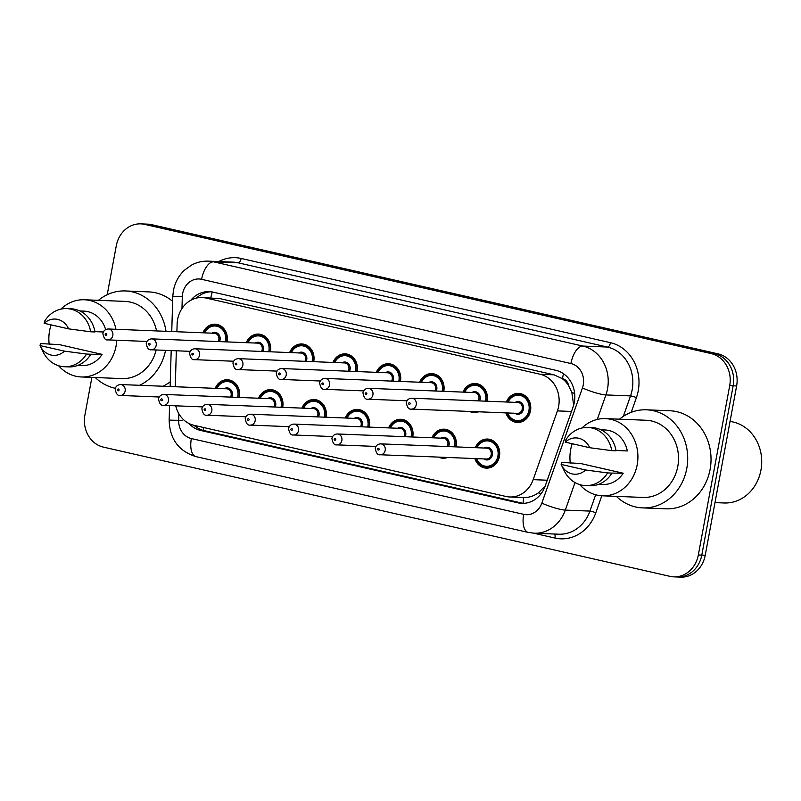 <?xml version="1.0" encoding="UTF-8"?>
<svg xmlns="http://www.w3.org/2000/svg" width="801" height="801" viewBox="0 0 801 801"><rect width="100%" height="100%" fill="white"/><g stroke="black" fill="none" stroke-linecap="round" stroke-linejoin="round"><path stroke-width="1.2" d="M431.959 437.777A14.538 12.796 92.3 0 1 444.175 429.176A14.538 12.796 92.3 0 1 456.109 446.558A14.538 12.796 92.3 0 1 456.039 446.888M447.589 457.461A14.538 12.796 92.3 0 1 443.003 458.232A14.538 12.796 92.3 0 1 438.497 457.101M388.615 427.894A14.538 12.796 92.3 0 1 400.83 419.283A14.538 12.796 92.3 0 1 412.765 436.675A14.538 12.796 92.3 0 1 412.695 437.006M345.271 418.002A14.538 12.796 92.3 0 1 357.476 409.401A14.538 12.796 92.3 0 1 369.411 426.783A14.538 12.796 92.3 0 1 369.351 427.113M301.917 408.12A14.538 12.796 92.3 0 1 314.132 399.519A14.538 12.796 92.3 0 1 326.067 416.9A14.538 12.796 92.3 0 1 326.007 417.231M258.573 398.237A14.538 12.796 92.3 0 1 270.788 389.626A14.538 12.796 92.3 0 1 282.723 407.008A14.538 12.796 92.3 0 1 282.653 407.349M215.229 388.345A14.538 12.796 92.3 0 1 227.444 379.744A14.538 12.796 92.3 0 1 239.379 397.126A14.538 12.796 92.3 0 1 239.309 397.456M475.303 447.669A14.538 12.796 92.3 0 1 487.519 439.058A14.538 12.796 92.3 0 1 499.454 456.45A14.538 12.796 92.3 0 1 486.347 468.124A14.538 12.796 92.3 0 1 474.863 458.562M463.008 392.11A14.538 12.796 92.3 0 1 475.223 383.509A14.538 12.796 92.3 0 1 487.158 400.89A14.538 12.796 92.3 0 1 487.098 401.231M478.638 411.804A14.538 12.796 92.3 0 1 474.052 412.565A14.538 12.796 92.3 0 1 469.546 411.434M419.664 382.227A14.538 12.796 92.3 0 1 431.879 373.626A14.538 12.796 92.3 0 1 443.814 391.008A14.538 12.796 92.3 0 1 443.744 391.339M376.32 372.345A14.538 12.796 92.3 0 1 388.535 363.734A14.538 12.796 92.3 0 1 400.47 381.126A14.538 12.796 92.3 0 1 400.4 381.456M332.976 362.452A14.538 12.796 92.3 0 1 345.191 353.852A14.538 12.796 92.3 0 1 357.126 371.233A14.538 12.796 92.3 0 1 357.056 371.564M289.632 352.57A14.538 12.796 92.3 0 1 301.837 343.959A14.538 12.796 92.3 0 1 313.772 361.351A14.538 12.796 92.3 0 1 313.712 361.682M246.277 342.678A14.538 12.796 92.3 0 1 258.493 334.077A14.538 12.796 92.3 0 1 270.428 351.459A14.538 12.796 92.3 0 1 270.368 351.789M202.933 332.795A14.538 12.796 92.3 0 1 215.149 324.185A14.538 12.796 92.3 0 1 227.084 341.576A14.538 12.796 92.3 0 1 227.013 341.907M506.362 402.002A14.538 12.796 92.3 0 1 518.567 393.391A14.538 12.796 92.3 0 1 530.502 410.783A14.538 12.796 92.3 0 1 517.406 422.457A14.538 12.796 92.3 0 1 505.922 412.895M175.729 405.817A27.264 23.98 -87.7 0 0 193.972 425.311L505.962 496.47A27.264 23.98 -87.7 0 0 509.816 496.98A27.264 23.98 -87.7 0 0 533.176 479.659L557.416 410.893A27.264 23.98 -87.7 0 0 558.637 406.327A27.264 23.98 -87.7 0 0 540.114 374.247L206.047 298.052A27.264 23.98 -87.7 0 0 202.192 297.541A27.264 23.98 -87.7 0 0 177.121 324.155L176.891 331.744M573.656 405.156L571.814 392.36L568.65 385.681A9.091 7.99 -87.7 0 0 562.452 378.603A27.264 12.796 -77.2 0 1 563.554 373.777M562.452 378.603L562.032 378.513A27.264 23.98 92.3 0 1 568.65 385.681M509.816 496.98L523.744 497.541C528.92 497.671 533.816 496.089 538.442 492.785L545.281 485.817M562.032 378.513L553.972 374.808L219.905 298.613L202.192 297.541M176.33 350.778L175.279 386.743M107.214 294.718L116.285 245.757A27.264 23.98 92.3 0 1 140.856 223.869L144.31 224.01A27.264 23.98 92.3 0 1 148.165 224.52L714.642 353.732A27.264 23.98 92.3 0 1 733.155 385.812L701.786 555.103A27.264 23.98 92.3 0 1 677.215 576.99A27.264 23.98 92.3 0 0 701.786 555.103L733.155 385.812A27.264 23.98 92.3 0 0 714.642 353.732L148.165 224.52A27.264 23.98 92.3 0 0 144.31 224.01L147.764 224.15A27.264 23.98 92.3 0 1 151.619 224.66L718.096 353.872A27.264 23.98 92.3 0 1 736.62 385.952L705.24 555.243A27.264 23.98 92.3 0 1 680.67 577.131L673.761 576.85A27.264 23.98 92.3 0 1 669.906 576.34L103.429 447.128A27.264 23.98 92.3 0 1 84.906 415.048L91.895 377.381M188.906 423.469A27.264 23.98 -87.7 0 0 200.691 430.467L517.997 502.838A27.264 23.98 -87.7 0 0 521.851 503.348A27.264 23.98 -87.7 0 0 545.201 486.027L573.085 406.948A27.264 23.98 -87.7 0 0 574.307 402.382A27.264 23.98 -87.7 0 0 555.784 370.302L213.096 292.145A27.264 23.98 -87.7 0 0 209.231 291.624A27.264 23.98 -87.7 0 0 190.728 300.325M140.856 223.869A27.264 23.98 92.3 0 1 144.711 224.38L711.188 353.591A27.264 23.98 92.3 0 1 729.701 385.671L698.332 554.963A27.264 23.98 92.3 0 1 673.761 576.85M196.385 298.112A27.264 23.98 92.3 0 1 210.963 291.764M523.584 503.348A27.264 23.98 92.3 0 1 521.451 502.978L204.145 430.608A27.264 23.98 92.3 0 1 194.112 425.341M730.031 421.466A40.901 35.975 92.3 0 1 760.94 470.147A40.901 35.975 92.3 0 1 724.084 502.978L714.993 502.617M619.473 419.183A49.081 43.174 92.3 0 1 646.507 409.812A49.081 43.174 92.3 0 1 686.777 468.485A49.081 43.174 92.3 0 1 642.562 507.884A49.081 43.174 92.3 0 1 616.37 496.38M646.507 409.812L669.826 410.753A49.081 43.174 92.3 0 1 710.107 469.426A49.081 43.174 92.3 0 1 665.881 508.825L642.562 507.884M570.282 463.078A38.628 33.982 92.3 0 1 570.672 449.631A38.628 33.982 92.3 0 1 572.204 443.734M581.987 427.984A38.628 33.982 92.3 0 1 605.486 418.623A38.628 33.982 92.3 0 1 637.185 464.8A38.628 33.982 92.3 0 1 602.382 495.809A38.628 33.982 92.3 0 1 579.704 484.585M605.486 418.623L646.087 420.255A38.628 33.982 92.3 0 1 677.786 466.432A38.628 33.982 92.3 0 1 642.983 497.441L602.382 495.809M561.141 464.42L585.571 469.997A18.173 15.99 92.3 0 1 561.401 464.98A18.173 15.99 92.3 0 1 561.141 464.42L561.541 462.407L580.525 463.489L623.208 473.221A27.264 23.98 92.3 0 1 602.833 484.465L598.768 484.295M623.208 473.221L611.954 473.091A29.086 25.582 92.3 0 1 589.806 485.756L585.481 485.586A29.086 25.582 92.3 0 1 564.224 470.788L561.401 464.98M611.954 473.091L607.639 472.92A29.086 25.582 92.3 0 1 585.481 485.586M607.639 472.92L585.571 469.997M616.029 450.492L627.333 450.943A27.264 23.98 92.3 0 0 605.025 429.977L600.96 429.807M565.276 442.152A18.173 15.99 92.3 0 1 589.706 447.719L565.276 442.152L565.666 440.129A29.086 25.582 92.3 0 1 587.824 427.464A29.086 25.582 92.3 0 1 611.764 450.643L616.089 450.813A29.086 25.582 92.3 0 0 592.139 427.634L587.824 427.464M589.706 447.719L611.764 450.643M98.383 300.335A49.081 43.174 92.3 0 1 125.407 290.953A49.081 43.174 92.3 0 1 166.017 331.314M125.407 290.953L148.736 291.894A49.081 43.174 92.3 0 1 172.646 301.356M49.191 344.22A38.628 33.982 92.3 0 1 49.582 330.783A38.628 33.982 92.3 0 1 51.114 324.876M60.886 309.136A38.628 33.982 92.3 0 1 84.385 299.764A38.628 33.982 92.3 0 1 115.955 329.291M116.766 340.245A38.628 33.982 92.3 0 1 116.085 345.952A38.628 33.982 92.3 0 1 81.281 376.961A38.628 33.982 92.3 0 1 58.613 365.737M84.385 299.764L124.986 301.396A38.628 33.982 92.3 0 1 156.555 330.933M40.05 345.571L64.481 351.138A18.173 15.99 92.3 0 1 40.31 346.132A18.173 15.99 92.3 0 1 40.05 345.571L40.45 343.549L59.434 344.63L102.107 354.372A27.264 23.98 92.3 0 1 81.742 365.606L77.677 365.446M102.107 354.372L90.863 354.232A29.086 25.582 92.3 0 1 68.706 366.898L64.39 366.728A29.086 25.582 92.3 0 1 43.134 351.929L40.31 346.132M90.863 354.232L86.548 354.062A29.086 25.582 92.3 0 1 64.39 366.728M86.548 354.062L64.481 351.138M94.939 331.634L103.369 331.974M79.87 310.958L83.935 311.118A27.264 23.98 92.3 0 1 105.642 329.622M156.175 349.977A38.628 33.982 92.3 0 1 121.882 378.593L81.281 376.961M165.547 350.347A49.081 43.174 92.3 0 1 139.604 385.301M115.354 388.295A49.081 43.174 92.3 0 1 95.279 377.521M170.273 381.817A49.081 43.174 92.3 0 1 162.923 386.242M44.175 323.294A18.173 15.99 92.3 0 1 68.606 328.861L44.175 323.294L44.576 321.271A29.086 25.582 92.3 0 1 66.733 308.605A29.086 25.582 92.3 0 1 90.673 331.784L94.989 331.964A29.086 25.582 92.3 0 0 71.049 308.785L66.733 308.605M68.606 328.861L90.673 331.784M571.493 411.454L557.416 410.893M523.133 503.288A27.264 12.796 -77.2 0 1 523.744 497.541M538.442 492.785A27.264 4.285 19.4 0 0 541.045 493.796M203.394 430.417A27.264 12.796 -77.2 0 1 203.614 427.514M571.814 392.36A27.264 4.285 19.4 0 0 574.647 393.491M210.793 297.882A27.264 12.796 -77.2 0 1 212.275 291.964M553.972 374.808L540.114 374.247M547.253 480.22L533.176 479.659M219.905 298.613L206.047 298.052M151.619 224.66L144.711 224.38M718.096 353.872L711.188 353.591M736.62 385.952L729.701 385.671M705.24 555.243L698.332 554.963M178.873 413.777L178.673 420.315A18.173 15.99 -87.7 0 0 191.359 438.558L523.684 514.352A18.173 15.99 -87.7 0 0 541.826 503.138L582.447 387.964A18.173 15.99 -87.7 0 0 583.258 384.931A18.173 15.99 -87.7 0 0 570.913 363.534L201.602 279.309A18.173 15.99 -87.7 0 0 182.658 293.556A18.173 15.99 -87.7 0 0 182.318 296.7L181.967 308.555M201.602 279.309A18.173 8.531 102.8 0 1 213.547 261.827L582.848 346.062A36.355 31.98 92.3 0 1 607.538 388.845A36.355 31.98 92.3 0 1 605.916 394.923L630.537 395.914A36.355 31.98 -87.7 0 0 632.159 389.837A36.355 31.98 -87.7 0 0 607.468 347.053L238.167 262.818A36.355 31.98 -87.7 0 0 233.021 262.137L208.4 261.146A36.355 31.98 92.3 0 1 213.547 261.827L238.167 262.818A4.546 2.133 -77.2 0 0 241.151 258.453L610.452 342.688A4.546 2.133 -77.2 0 1 607.468 347.053L582.848 346.062A18.173 8.531 102.8 0 0 570.913 363.534M208.4 261.146C202.443 260.936 196.816 262.257 191.519 265.101L184.51 270.147C178.663 275.704 174.968 282.523 173.416 290.593L172.786 296.52L182.318 296.7M610.452 342.688A40.901 35.975 92.3 0 1 638.237 390.808A40.901 35.975 92.3 0 1 636.405 397.656L631.238 412.325M601.801 495.779L595.794 512.83A40.901 35.975 92.3 0 1 554.973 538.052L533.606 533.176M218.713 261.557A40.901 35.975 92.3 0 1 241.151 258.453M575.018 482.552L565.306 510.097L589.926 511.088L595.674 494.778M541.826 503.138A18.173 2.854 19.4 0 0 565.306 510.097A36.355 31.98 92.3 0 1 534.167 533.206L558.788 534.197A36.355 31.98 -87.7 0 0 589.926 511.088A4.546 0.711 -160.6 0 1 595.794 512.83M582.447 387.964A18.173 2.854 19.4 0 0 605.916 394.923L597.276 419.424M623.328 416.35L630.537 395.914A4.546 0.711 -160.6 0 1 636.405 397.656M554.522 534.027A4.546 2.133 -77.2 0 1 554.973 538.052M169.572 405.566L169.151 420.125L178.673 420.315M191.359 438.558A18.173 8.531 102.8 0 0 195.955 456.62L528.28 532.425L534.167 533.206M523.684 514.352A18.173 8.531 102.8 0 0 528.28 532.425M176.41 420.335L182.137 420.455M521.451 502.978L517.997 502.838M204.145 430.608L200.691 430.467M507.654 402.052A13.637 11.995 92.3 0 1 518.968 394.322A13.637 11.995 92.3 0 1 530.152 410.623A13.637 11.995 92.3 0 1 517.867 421.566A13.637 11.995 92.3 0 1 507.213 412.946M507.664 412.966A12.726 11.194 -87.7 0 0 519.048 420.575A12.726 11.194 -87.7 0 0 528.94 410.422A12.726 11.194 -87.7 0 0 521.811 395.924A12.726 11.194 -87.7 0 0 508.104 402.072M515.323 402.362A6.358 5.597 92.3 0 1 521.341 402.793A6.358 5.597 92.3 0 1 523.464 409.171A6.358 5.597 92.3 0 1 514.883 413.256M411.344 409.091L517.336 413.356A5.457 4.796 -87.7 0 0 522.252 408.981A5.457 4.796 -87.7 0 0 517.776 402.462L411.784 398.197A5.457 4.796 92.3 0 1 416.26 404.715A5.457 4.796 92.3 0 1 411.344 409.091C408.82 409.601 407.148 407.449 406.307 402.643C406.978 399.849 408.8 398.367 411.784 398.197M408.62 403.384A0.911 0.801 -87.7 0 0 410.182 403.734A0.911 0.801 -87.7 0 0 408.62 403.384M476.605 447.719A13.637 11.995 92.3 0 1 487.909 439.989A13.637 11.995 92.3 0 1 499.103 456.29A13.637 11.995 92.3 0 1 486.818 467.233A13.637 11.995 92.3 0 1 476.164 458.613M476.615 458.633A12.726 11.194 -87.7 0 0 487.989 466.242A12.726 11.194 -87.7 0 0 497.892 456.089A12.726 11.194 -87.7 0 0 490.753 441.591A12.726 11.194 -87.7 0 0 477.046 447.739M484.275 448.029A6.358 5.597 92.3 0 1 490.282 448.46A6.358 5.597 92.3 0 1 492.415 454.838A6.358 5.597 92.3 0 1 483.834 458.923M486.287 459.023A5.457 4.796 -87.7 0 0 491.193 454.648A5.457 4.796 -87.7 0 0 486.718 448.129L380.725 443.864A5.457 4.796 92.3 0 1 385.201 450.382A5.457 4.796 92.3 0 1 380.285 454.758L486.287 459.023M379.133 449.401A0.911 0.801 -87.7 0 0 377.571 449.041A0.911 0.801 -87.7 0 0 379.133 449.401M464.31 392.17A13.637 11.995 92.3 0 1 475.624 384.43A13.637 11.995 92.3 0 1 486.808 400.73A13.637 11.995 92.3 0 1 486.718 401.211M475.474 411.674A13.637 11.995 92.3 0 1 474.522 411.674A13.637 11.995 92.3 0 1 473.581 411.594L478.537 411.844M485.466 401.161A12.726 11.194 -87.7 0 0 485.596 400.54A12.726 11.194 -87.7 0 0 478.457 386.042A12.726 11.194 -87.7 0 0 464.76 392.18M471.979 392.47A6.358 5.597 92.3 0 1 477.987 392.901A6.358 5.597 92.3 0 1 480.119 399.288A6.358 5.597 92.3 0 1 479.599 400.921M478.277 400.87A5.457 4.796 -87.7 0 0 478.908 399.088A5.457 4.796 -87.7 0 0 474.432 392.57L368.43 388.315A5.457 4.796 92.3 0 1 372.906 394.833A5.457 4.796 92.3 0 1 367.999 399.208C365.476 399.709 363.804 397.556 362.963 392.75C363.634 389.967 365.456 388.485 368.43 388.315M365.276 393.491A0.911 0.801 -87.7 0 0 366.838 393.852A0.911 0.801 -87.7 0 0 365.276 393.491M420.966 382.277A13.637 11.995 92.3 0 1 432.27 374.548A13.637 11.995 92.3 0 1 443.464 390.848A13.637 11.995 92.3 0 1 443.364 391.329M442.122 391.278A12.726 11.194 -87.7 0 0 442.252 390.648A12.726 11.194 -87.7 0 0 435.113 376.15A12.726 11.194 -87.7 0 0 421.406 382.297M428.635 382.588A6.358 5.597 92.3 0 1 434.643 383.018A6.358 5.597 92.3 0 1 436.775 389.406A6.358 5.597 92.3 0 1 436.255 391.038M434.923 390.988A5.457 4.796 -87.7 0 0 435.554 389.206A5.457 4.796 -87.7 0 0 431.078 382.688L325.086 378.422A5.457 4.796 92.3 0 1 329.561 384.941A5.457 4.796 92.3 0 1 324.645 389.326C322.132 389.827 320.45 387.674 319.619 382.868C320.29 380.075 322.112 378.593 325.086 378.422M321.932 383.609A0.911 0.801 -87.7 0 0 323.494 383.959A0.911 0.801 -87.7 0 0 321.932 383.609M377.621 372.395A13.637 11.995 92.3 0 1 388.926 364.665A13.637 11.995 92.3 0 1 400.12 380.956A13.637 11.995 92.3 0 1 400.019 381.436M398.768 381.386A12.726 11.194 -87.7 0 0 398.898 380.765A12.726 11.194 -87.7 0 0 391.769 366.267A12.726 11.194 -87.7 0 0 378.062 372.415M385.291 372.705A6.358 5.597 92.3 0 1 391.299 373.136A6.358 5.597 92.3 0 1 393.421 379.514A6.358 5.597 92.3 0 1 392.911 381.156M391.579 381.096A5.457 4.796 -87.7 0 0 392.21 379.324A5.457 4.796 -87.7 0 0 387.734 372.795L281.742 368.54A5.457 4.796 92.3 0 1 286.217 375.058A5.457 4.796 92.3 0 1 281.301 379.434C278.788 379.944 277.106 377.792 276.275 372.976C276.946 370.192 278.768 368.71 281.742 368.54M278.578 373.717A0.911 0.801 -87.7 0 0 280.15 374.077A0.911 0.801 -87.7 0 0 278.578 373.717M334.267 362.503A13.637 11.995 92.3 0 1 345.581 354.773A13.637 11.995 92.3 0 1 356.775 371.073A13.637 11.995 92.3 0 1 356.675 371.554M355.424 371.504A12.726 11.194 -87.7 0 0 355.554 370.873A12.726 11.194 -87.7 0 0 348.425 356.375A12.726 11.194 -87.7 0 0 334.718 362.523M341.937 362.813A6.358 5.597 92.3 0 1 347.954 363.243A6.358 5.597 92.3 0 1 350.077 369.631A6.358 5.597 92.3 0 1 349.566 371.264M348.235 371.213A5.457 4.796 -87.7 0 0 348.866 369.431A5.457 4.796 -87.7 0 0 344.39 362.913L238.398 358.648A5.457 4.796 92.3 0 1 242.873 365.166A5.457 4.796 92.3 0 1 237.957 369.551C235.434 370.052 233.762 367.899 232.931 363.093C233.602 360.3 235.424 358.828 238.398 358.648M235.234 363.834A0.911 0.801 -87.7 0 0 236.796 364.195A0.911 0.801 -87.7 0 0 235.234 363.834M433.261 437.827A13.637 11.995 92.3 0 1 444.565 430.097A13.637 11.995 92.3 0 1 455.759 446.397A13.637 11.995 92.3 0 1 455.659 446.878M454.407 446.828A12.726 11.194 -87.7 0 0 454.537 446.207A12.726 11.194 -87.7 0 0 447.409 431.699A12.726 11.194 -87.7 0 0 433.701 437.847M440.93 438.137A6.358 5.597 92.3 0 1 446.938 438.568A6.358 5.597 92.3 0 1 449.061 444.955A6.358 5.597 92.3 0 1 448.55 446.588M447.218 446.537A5.457 4.796 -87.7 0 0 447.849 444.755A5.457 4.796 -87.7 0 0 443.374 438.237L337.381 433.972A5.457 4.796 92.3 0 1 341.857 440.49A5.457 4.796 92.3 0 1 336.941 444.875L375.969 446.437M335.789 439.519A0.911 0.801 -87.7 0 0 334.217 439.158A0.911 0.801 -87.7 0 0 335.789 439.519M444.425 457.341A13.637 11.995 92.3 0 1 443.474 457.341A13.637 11.995 92.3 0 1 442.522 457.261L447.489 457.501M389.907 427.944A13.637 11.995 92.3 0 1 401.221 420.215A13.637 11.995 92.3 0 1 412.415 436.515A13.637 11.995 92.3 0 1 412.315 436.986M411.063 436.935A12.726 11.194 -87.7 0 0 411.193 436.315A12.726 11.194 -87.7 0 0 404.064 421.817A12.726 11.194 -87.7 0 0 390.357 427.964M397.576 428.255A6.358 5.597 92.3 0 1 403.594 428.685A6.358 5.597 92.3 0 1 405.717 435.063A6.358 5.597 92.3 0 1 405.206 436.705M403.874 436.645A5.457 4.796 -87.7 0 0 404.505 434.873A5.457 4.796 -87.7 0 0 400.029 428.355L294.037 424.089A5.457 4.796 92.3 0 1 298.513 430.608A5.457 4.796 92.3 0 1 293.597 434.983L332.625 436.555M292.435 429.626A0.911 0.801 -87.7 0 0 290.873 429.276A0.911 0.801 -87.7 0 0 292.435 429.626M346.563 418.062A13.637 11.995 92.3 0 1 357.877 410.322A13.637 11.995 92.3 0 1 369.061 426.623A13.637 11.995 92.3 0 1 368.971 427.103M367.719 427.053A12.726 11.194 -87.7 0 0 367.849 426.432A12.726 11.194 -87.7 0 0 360.72 411.924A12.726 11.194 -87.7 0 0 347.013 418.072M354.232 418.362A6.358 5.597 92.3 0 1 360.25 418.793A6.358 5.597 92.3 0 1 362.372 425.181A6.358 5.597 92.3 0 1 361.862 426.813M360.53 426.763A5.457 4.796 -87.7 0 0 361.161 424.981A5.457 4.796 -87.7 0 0 356.685 418.462L250.693 414.197A5.457 4.796 92.3 0 1 255.169 420.725A5.457 4.796 92.3 0 1 250.252 425.101L289.271 426.673M249.091 419.744A0.911 0.801 -87.7 0 0 247.529 419.384A0.911 0.801 -87.7 0 0 249.091 419.744M290.923 352.62A13.637 11.995 92.3 0 1 302.237 344.891A13.637 11.995 92.3 0 1 313.421 361.191A13.637 11.995 92.3 0 1 313.331 361.662M312.08 361.611A12.726 11.194 -87.7 0 0 312.21 360.991A12.726 11.194 -87.7 0 0 305.081 346.493A12.726 11.194 -87.7 0 0 291.374 352.64M298.593 352.931A6.358 5.597 92.3 0 1 304.61 353.361A6.358 5.597 92.3 0 1 306.733 359.739A6.358 5.597 92.3 0 1 306.222 361.381M304.891 361.321A5.457 4.796 -87.7 0 0 305.521 359.549A5.457 4.796 -87.7 0 0 301.046 353.031L195.054 348.765A5.457 4.796 92.3 0 1 199.529 355.284A5.457 4.796 92.3 0 1 194.613 359.659C192.09 360.17 190.418 358.017 189.577 353.201C190.248 350.417 192.07 348.936 195.054 348.765M191.89 353.952A0.911 0.801 -87.7 0 0 193.452 354.302A0.911 0.801 -87.7 0 0 191.89 353.952M247.579 342.738A13.637 11.995 92.3 0 1 258.893 334.998A13.637 11.995 92.3 0 1 270.077 351.299A13.637 11.995 92.3 0 1 269.977 351.779M268.735 351.729A12.726 11.194 -87.7 0 0 268.866 351.108A12.726 11.194 -87.7 0 0 261.727 336.6A12.726 11.194 -87.7 0 0 248.03 342.748M255.249 343.038A6.358 5.597 92.3 0 1 261.256 343.469A6.358 5.597 92.3 0 1 263.389 349.857A6.358 5.597 92.3 0 1 262.868 351.489M261.547 351.439A5.457 4.796 -87.7 0 0 262.177 349.657A5.457 4.796 -87.7 0 0 257.702 343.138L151.699 338.873A5.457 4.796 92.3 0 1 156.175 345.401A5.457 4.796 92.3 0 1 151.269 349.777C148.746 350.277 147.074 348.125 146.233 343.319C146.903 340.535 148.726 339.053 151.699 338.873M148.545 344.06A0.911 0.801 -87.7 0 0 150.107 344.42A0.911 0.801 -87.7 0 0 148.545 344.06M204.235 332.846A13.637 11.995 92.3 0 1 215.539 325.116A13.637 11.995 92.3 0 1 226.733 341.416A13.637 11.995 92.3 0 1 226.633 341.887M225.391 341.837A12.726 11.194 -87.7 0 0 225.522 341.216A12.726 11.194 -87.7 0 0 218.383 326.718A12.726 11.194 -87.7 0 0 204.676 332.866M211.905 333.156A6.358 5.597 92.3 0 1 217.912 333.586A6.358 5.597 92.3 0 1 220.045 339.964A6.358 5.597 92.3 0 1 219.524 341.606M218.192 341.546A5.457 4.796 -87.7 0 0 218.823 339.774A5.457 4.796 -87.7 0 0 214.348 333.256L108.355 328.991A5.457 4.796 92.3 0 1 112.831 335.509A5.457 4.796 92.3 0 1 107.915 339.884C105.402 340.395 103.719 338.242 102.888 333.436C103.559 330.643 105.382 329.161 108.355 328.991M105.191 334.177A0.911 0.801 -87.7 0 0 106.763 334.528A0.911 0.801 -87.7 0 0 105.191 334.177M303.219 408.17A13.637 11.995 92.3 0 1 314.533 400.44A13.637 11.995 92.3 0 1 325.717 416.74A13.637 11.995 92.3 0 1 325.627 417.211M324.375 417.161A12.726 11.194 -87.7 0 0 324.505 416.54A12.726 11.194 -87.7 0 0 317.366 402.042A12.726 11.194 -87.7 0 0 303.669 408.19M310.888 408.48A6.358 5.597 92.3 0 1 316.896 408.91A6.358 5.597 92.3 0 1 319.028 415.288A6.358 5.597 92.3 0 1 318.508 416.931M317.186 416.88A5.457 4.796 -87.7 0 0 317.817 415.098A5.457 4.796 -87.7 0 0 313.341 408.58L207.339 404.315A5.457 4.796 92.3 0 1 211.814 410.833A5.457 4.796 92.3 0 1 206.908 415.208L245.927 416.78M205.747 409.852A0.911 0.801 -87.7 0 0 204.185 409.501A0.911 0.801 -87.7 0 0 205.747 409.852M259.874 398.287A13.637 11.995 92.3 0 1 271.179 390.558A13.637 11.995 92.3 0 1 282.373 406.848A13.637 11.995 92.3 0 1 282.272 407.329M281.031 407.278A12.726 11.194 -87.7 0 0 281.161 406.658A12.726 11.194 -87.7 0 0 274.022 392.16A12.726 11.194 -87.7 0 0 260.315 398.307M267.544 398.598A6.358 5.597 92.3 0 1 273.552 399.018A6.358 5.597 92.3 0 1 275.684 405.406A6.358 5.597 92.3 0 1 275.164 407.038M273.832 406.988A5.457 4.796 -87.7 0 0 274.463 405.206A5.457 4.796 -87.7 0 0 269.987 398.688L163.995 394.432A5.457 4.796 92.3 0 1 168.47 400.951A5.457 4.796 92.3 0 1 163.554 405.326L202.583 406.898M162.403 399.969A0.911 0.801 -87.7 0 0 160.831 399.609A0.911 0.801 -87.7 0 0 162.403 399.969M216.53 388.395A13.637 11.995 92.3 0 1 227.834 380.665A13.637 11.995 92.3 0 1 239.028 396.966A13.637 11.995 92.3 0 1 238.928 397.446M237.677 397.396A12.726 11.194 -87.7 0 0 237.807 396.765A12.726 11.194 -87.7 0 0 230.678 382.267A12.726 11.194 -87.7 0 0 216.971 388.415M224.2 388.705A6.358 5.597 92.3 0 1 230.207 389.136A6.358 5.597 92.3 0 1 232.33 395.524A6.358 5.597 92.3 0 1 231.819 397.156M230.488 397.106A5.457 4.796 -87.7 0 0 231.119 395.324A5.457 4.796 -87.7 0 0 226.643 388.805L120.651 384.54A5.457 4.796 92.3 0 1 125.126 391.058A5.457 4.796 92.3 0 1 120.21 395.444L159.239 397.006M119.059 390.087A0.911 0.801 -87.7 0 0 117.487 389.727A0.911 0.801 -87.7 0 0 119.059 390.087M169.151 420.125C169.682 438.978 178.613 451.143 195.955 456.62M172.786 296.52L171.754 331.544M171.194 350.578L170.132 386.533M521.892 421.726L517.867 421.566L511.449 419.163L509.206 416.88L507.113 412.946M507.554 402.052L512.37 396.195L518.968 394.322L522.983 394.482M491.934 440.149L487.909 439.989L481.321 441.862L476.505 447.709M380.725 443.864C377.752 444.034 375.929 445.516 375.258 448.3C376.07 453.096 377.752 455.248 380.285 454.758M476.064 458.613L478.117 462.507L480.35 464.79L486.818 467.233L490.833 467.394M367.999 399.208L407.018 400.78M464.21 392.16L469.026 386.312L475.624 384.43L479.639 384.6M324.645 389.326L363.674 390.888M420.865 382.277L425.681 376.43L432.27 374.548L436.295 374.708M281.301 379.434L320.33 381.006M377.521 372.385L382.337 366.538L388.926 364.665L392.941 364.825M237.957 369.551L276.986 371.113M334.167 362.503L338.983 356.655L345.581 354.773L349.596 354.933M448.58 430.257L444.565 430.097L437.977 431.979L433.161 437.827M337.381 433.972C334.407 434.152 332.585 435.634 331.914 438.417C332.725 443.213 334.407 445.356 336.941 444.875M405.236 420.375L401.221 420.215L394.623 422.087L389.807 427.944M294.037 424.089C291.063 424.26 289.241 425.742 288.57 428.535C289.381 433.321 291.053 435.474 293.597 434.983M361.892 410.492L357.877 410.322L351.279 412.205L346.463 418.052M250.693 414.197C247.709 414.377 245.887 415.859 245.216 418.643C246.037 423.439 247.709 425.591 250.252 425.101M194.613 359.659L233.632 361.231M290.823 352.62L295.639 346.763L302.237 344.891L306.252 345.051M151.269 349.777L190.288 351.349M247.479 342.728L252.295 336.881L258.893 334.998L262.908 335.158M107.915 339.884L146.943 341.456M204.135 332.846L208.951 326.988L215.539 325.116L219.564 325.276M318.548 400.6L314.533 400.44L307.934 402.322L303.118 408.17M207.339 404.315C204.365 404.485 202.543 405.967 201.872 408.76C202.693 413.546 204.365 415.699 206.908 415.208M275.204 390.718L271.179 390.558L264.59 392.43L259.774 398.277M163.995 394.432C161.021 394.603 159.199 396.084 158.528 398.868C159.339 403.664 161.021 405.817 163.554 405.326M231.849 380.825L227.834 380.665L221.246 382.548L216.43 388.395M120.651 384.54C117.677 384.72 115.855 386.192 115.184 388.986C115.995 393.772 117.677 395.924 120.21 395.444"/></g></svg>

